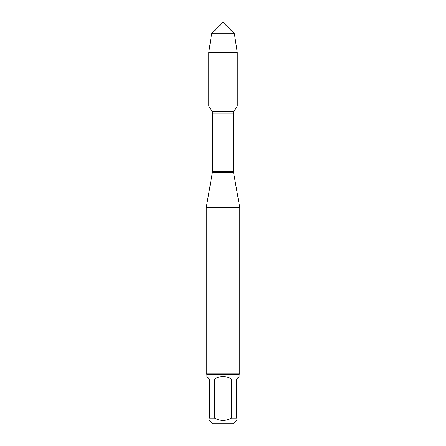 <?xml version="1.0" encoding="UTF-8"?>
<svg xmlns="http://www.w3.org/2000/svg" width="446" height="446" viewBox="0 0 446 446"><rect width="100%" height="100%" fill="white"/><g stroke="black" fill="none" stroke-linecap="round" stroke-linejoin="round"><path stroke-width="0.67" d="M208.739 105.992L237.261 105.992L237.261 105.061L208.739 105.061L208.739 105.992L212.012 111.439L212.491 113.167L212.491 171.755L206.23 207.652L206.23 373.837L239.77 373.837L239.77 207.652L206.23 207.652M212.424 172.53L233.576 172.53L239.77 207.652M236.698 420.511L233.509 423.7L212.491 423.7L209.302 420.511M231.463 378.977C225.821 375.8 220.179 375.8 214.537 378.977L231.463 378.977L231.463 418.108C225.821 421.236 220.179 421.236 214.537 418.108L209.302 418.108C209.302 421.236 209.302 421.236 209.302 418.108L209.302 378.977L206.899 376.575L206.899 374.506L239.101 374.506L239.101 376.575L236.698 378.977L236.698 418.108C236.698 421.236 236.698 421.236 236.698 418.108L231.463 418.108M214.537 378.977L214.537 418.108M239.101 374.506L239.77 373.837M208.739 105.061L237.261 105.061L237.261 52.517L208.739 52.517L208.739 105.061L208.739 52.517L211.594 33.706L223 22.3L223 33.706M234.406 33.706L211.594 33.706L223 22.3L234.406 33.706L237.261 52.517M212.491 171.755L233.509 171.755L233.509 113.167L212.491 113.167M212.012 111.439L233.988 111.439L237.261 105.992M233.509 113.167L233.988 111.439M233.576 172.53L233.509 171.755M206.899 374.506L206.23 373.837M211.594 33.706L208.739 52.517"/></g></svg>
